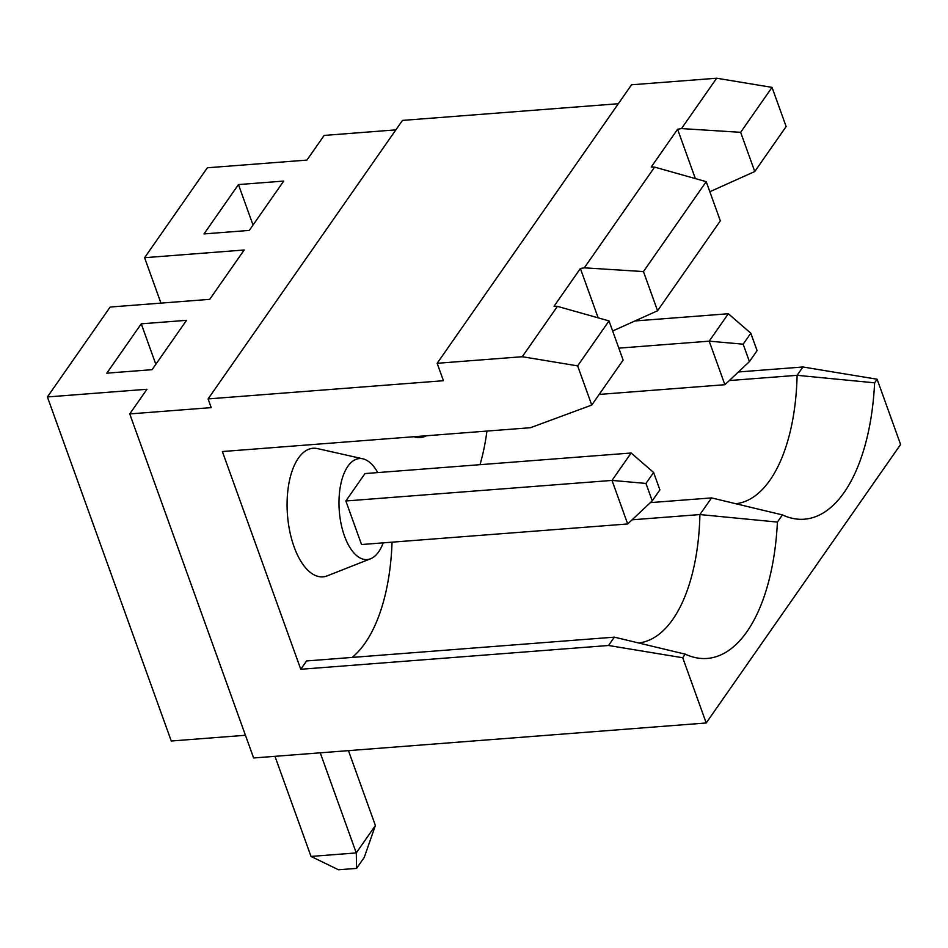 <?xml version="1.0" encoding="UTF-8"?>
<svg xmlns="http://www.w3.org/2000/svg" width="948" height="948" viewBox="0 0 948 948"><rect width="100%" height="100%" fill="white"/><g stroke="black" fill="none" stroke-linecap="round" stroke-linejoin="round"><path stroke-width="1.42" d="M735.601 503.72A154.737 73.47 -94.4 0 0 797.102 375.313L874.613 382.826L877.113 379.236L802.92 366.983L738.409 371.971M877.113 379.236L900.6 444.482L706.213 722.98L253.614 757.973L129.746 413.921L146.976 389.261L47.4 396.951L171.268 741.004L245.437 735.269M395.873 129.876L324.145 135.422L306.927 160.094L207.351 167.784L144.594 257.702L160.947 303.111M618.345 103.723L402.473 120.408L208.086 398.918L211.214 407.628L129.746 413.921M208.086 398.918L443.427 380.717L437.158 363.297L631.546 84.799L716.652 78.222L772.028 87.37L786.141 126.558L754.762 171.517L740.649 132.317L681.494 128.584L716.652 78.222M204.01 233.919L249.277 230.411L283.713 181.08L238.458 184.576L204.01 233.919M141.252 323.825L106.816 373.168L152.071 369.673L186.519 320.329L141.252 323.825L155.828 364.293M47.4 396.951L110.158 307.045L209.721 299.343L244.169 249.999L144.594 257.702M874.613 382.826A175.463 83.305 -94.4 0 1 792.232 518.295A175.463 83.305 -94.4 0 1 782.42 514.906L711.545 497.901L650.34 502.63M638.395 642.969A154.737 73.47 85.6 0 0 699.908 514.563L711.545 497.901M632.091 519.812L699.908 514.563L777.407 522.075L782.42 514.906M729.285 380.551L797.102 375.313L802.92 366.983M772.028 87.37L740.649 132.317M709.839 191.733L754.762 171.517M612.645 330.994L657.568 310.766L720.326 220.86L706.213 181.661L654.618 167.109L584.3 267.834L580.389 268.509L554.047 306.251L557.424 306.358L522.265 356.721L577.64 365.869L591.753 405.069L623.132 360.11L609.019 320.91L577.64 365.869M706.213 722.98L682.726 657.746L608.533 645.493L300.765 669.276L222.365 451.532L530.453 427.714L591.753 405.069M413.873 436.72A64.476 30.609 85.6 0 0 424.526 436.566L426.636 435.736M377.766 472.59A50.647 24.044 85.6 0 0 362.871 458.82L317.497 448.605A64.476 30.609 85.6 0 0 287.481 514.918A64.476 30.609 85.6 0 0 327.333 575.815L370.597 558.763A50.647 24.044 85.6 0 0 378.667 551.819A50.647 24.044 85.6 0 0 383.205 542.86M300.765 669.276L306.583 660.946L614.34 637.151L685.226 654.156A175.463 83.305 -94.4 0 0 695.038 657.545A175.463 83.305 -94.4 0 0 777.407 522.075M352.099 657.426A154.737 73.47 85.6 0 0 392.045 542.173M480.02 464.686A154.737 73.47 85.6 0 0 486.94 431.079M437.158 363.297L522.265 356.721M682.726 657.746L685.226 654.156M654.618 167.109L651.252 166.99L677.595 129.26L681.494 128.584M645.967 483.433L652.236 500.852L659.891 489.891L653.61 472.471L645.967 483.433L612.005 480.411L345.854 500.982L364.992 473.573L631.131 453.002L612.005 480.411L627.683 523.96L652.236 500.852M743.161 344.183L749.43 361.603L757.085 350.63L750.816 333.21L743.161 344.183L709.199 341.161L618.819 348.141M695.358 178.603L677.595 129.26M608.533 645.493L614.34 637.151M356.578 868.38L338.472 869.778L311.015 856.423L356.27 852.927L375.396 825.518L364.233 857.419L356.578 868.38L356.27 852.927L320.234 752.831M274.967 756.326L311.015 856.423M627.683 523.96L361.544 544.531L345.854 500.982M599.183 394.427L724.876 384.71L709.199 341.161L728.325 313.741L634.911 320.969M375.396 825.518L348.449 750.638M653.61 472.471L631.131 453.002M750.816 333.21L728.325 313.741M238.458 184.576L253.021 225.043M362.871 458.82A50.647 24.044 85.6 0 0 339.289 510.913A50.647 24.044 85.6 0 0 370.597 558.763M706.213 181.661L643.455 271.578L657.568 310.766M643.455 271.578L584.3 267.834M598.164 317.853L580.389 268.509M609.019 320.91L557.424 306.358M724.876 384.71L749.43 361.603"/></g></svg>
